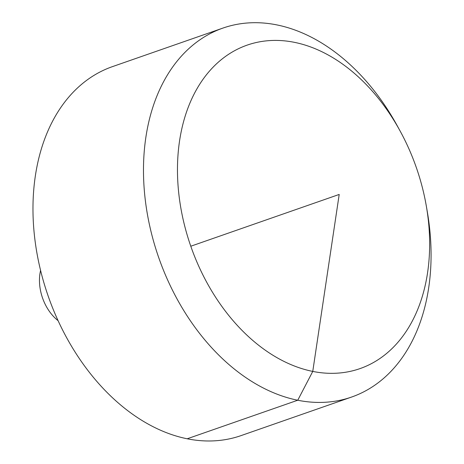 <?xml version="1.0" encoding="UTF-8"?>
<svg xmlns="http://www.w3.org/2000/svg" width="464" height="464" viewBox="0 0 464 464"><rect width="100%" height="100%" fill="white"/><g stroke="black" fill="none" stroke-linecap="round" stroke-linejoin="round"><path stroke-width="0.7" d="M426.37 206.323L427.332 211.932A195.379 136.207 -109.2 0 1 430.696 241.379A195.379 136.207 -109.2 0 1 351.625 397.039L241.106 435.592A195.379 136.207 -109.2 0 1 48.146 295.986A195.379 136.207 -109.2 0 1 112.398 66.648L222.911 28.089A195.379 136.207 -109.2 0 1 397.335 125.935L400.067 130.923A171.309 119.428 70.8 0 0 256.07 42.56A171.309 119.428 70.8 0 0 177.799 181.615A171.309 119.428 70.8 0 0 312.759 371.415A171.309 119.428 70.8 0 0 429.316 232.145A171.309 119.428 70.8 0 0 426.37 206.323A171.309 119.428 70.8 0 0 400.067 130.923M351.625 397.039A195.379 136.207 -109.2 0 1 158.659 257.433A195.379 136.207 -109.2 0 1 222.911 28.089M58.11 320.694A39.382 27.457 -109.2 0 1 40.577 270.442M190.791 246.222L339.201 194.445L312.759 371.415L297.76 400.217L187.241 438.77"/></g></svg>

